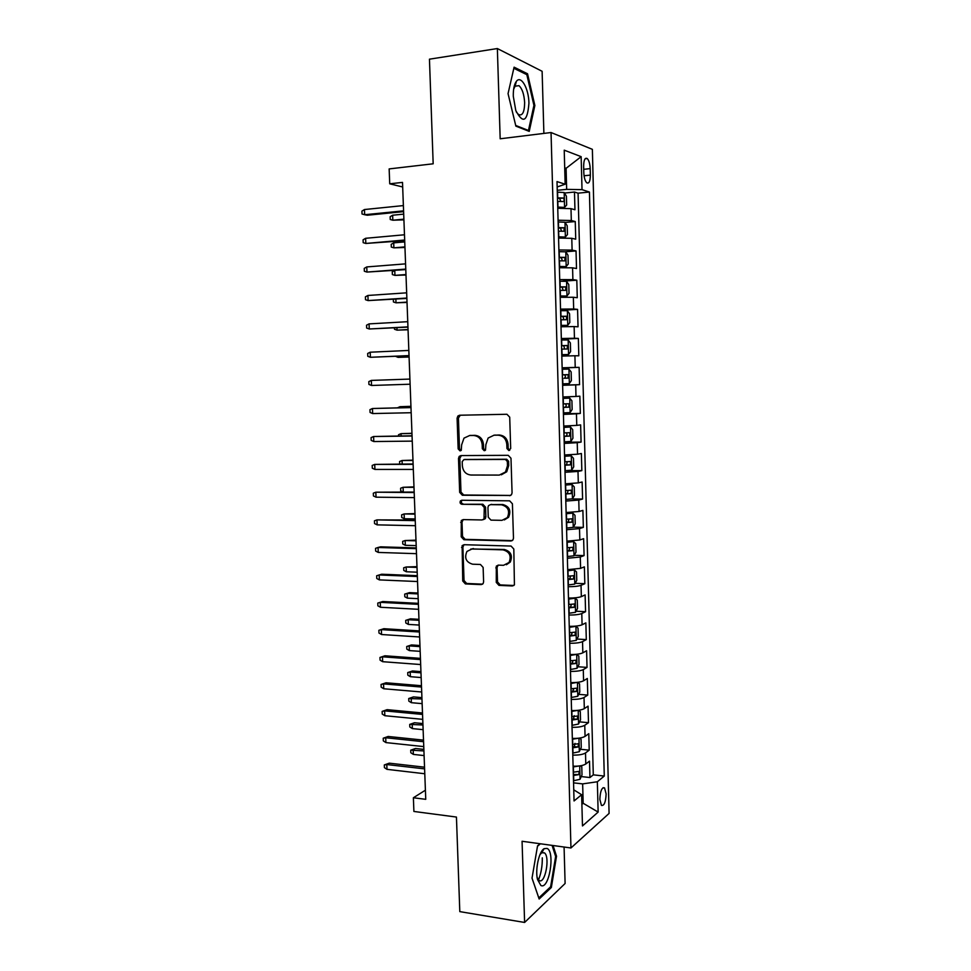 <?xml version="1.0" encoding="UTF-8"?>
<svg xmlns="http://www.w3.org/2000/svg" width="971" height="971" viewBox="0 0 971 971"><rect width="100%" height="100%" fill="white"/><g stroke="black" fill="none" stroke-linecap="round" stroke-linejoin="round"><path stroke-width="1.46" d="M508.877 450.544L510.685 448.481L509.714 417.166L506.947 414.265L459.574 415.236L457.875 416.013L457.098 418.185L458.154 448.881L460.036 450.884L461.274 450.313L461.638 444.876L463.98 438.139L469.612 435.53L473.52 435.481C478.606 435.979 481.495 439.05 482.199 444.694L482.332 448.699L484.238 450.714L485.524 450.095L485.876 444.657L488.122 438.042L494.021 435.214L498.002 435.166C503.172 435.676 506.122 438.771 506.813 444.463L506.947 448.505L508.877 450.544M541.769 852.235L541.612 851.409M606.122 793.938L604.545 787.882C601.826 787.238 600.26 791.062 599.847 799.351L601.425 805.396C604.156 806.015 605.722 802.192 606.122 793.938M514.982 83.846L515.455 84.841M496.266 582.394L498.985 585.379L512.312 585.962L514.424 584.87L513.817 549.028L511.062 546.054L464.041 544.707L462.135 545.629L462.73 580.986L465.388 583.923L481.106 584.603L483.109 583.607L483.607 581.86L483.133 567.428L480.439 564.479L472.61 564.2C466.056 562.209 464.162 557.949 466.942 551.443L472.088 548.931L503.039 549.865C509.605 551.722 511.608 555.922 509.059 562.476L503.536 565.304L498.329 565.122L496.302 566.142L496.266 582.394L497.516 581.945L500.235 584.918L513.841 585.489M543.881 133.415L542.121 71.296L497.358 48.55L429.449 59.182L433.175 163.796L389.153 168.918L389.723 183.81L402.504 182.39L425.747 799.327L413.379 797.761L413.901 811.453L456.443 817.06L459.805 911.623L524.607 922.45L565.11 883.489L564.078 847.04M497.358 48.55L500.174 138.78L551.043 132.529L570.96 847.974L522.07 841.262L524.607 922.45M509.496 495.72L511.486 494.712L512.069 492.819L510.989 458.251L508.234 455.326L460.97 455.569L459.198 456.394L458.494 458.458L459.671 492.358L462.342 495.259L510.576 495.477M512.409 503.779L513.477 538.14L512.967 539.925L510.904 540.981L463.871 539.718L461.201 536.805L461.31 520.492L463.179 519.594L482.077 519.958L484.007 519L484.274 507.457L481.567 504.532L461.88 504.277C460.12 503.743 459.647 502.614 460.448 500.878L461.735 500.259L509.654 500.83L512.409 503.779M581.241 776.569L589.943 777.54L589.506 761.13L585.792 763.983L585.501 752.95C582.952 754.516 578.716 755.232 572.793 755.098M580.403 749.272L589.215 750.158L588.778 733.688L585.064 736.358L584.76 725.276C582.212 726.733 577.963 727.413 572.028 727.303M579.553 721.866L588.487 722.679L588.05 706.135L584.324 708.624L584.02 697.494C581.459 698.853 577.211 699.484 571.264 699.399M578.704 694.35L587.758 695.09L587.321 678.486L583.583 680.78L583.28 669.614C580.707 670.864 576.446 671.447 570.499 671.386M577.83 666.749L587.03 667.405L586.593 650.74L582.831 652.828L582.539 641.625C579.954 642.766 575.682 643.312 569.722 643.275M576.956 639.039L586.302 639.61L585.853 622.884L582.09 624.778L581.787 613.526C579.202 614.558 574.917 615.068 568.945 615.044M576.058 611.22L585.562 611.706L585.125 594.92L581.338 596.619L581.034 585.319C578.437 586.241 574.152 586.702 568.169 586.715M575.16 583.304L584.821 583.705L584.372 566.858L580.585 568.351L580.282 557.014L567.38 558.276M574.237 555.291L584.081 555.594L583.632 538.674L579.821 539.973L579.517 528.588L566.591 529.729M573.303 527.168L583.34 527.374L582.891 510.394L579.068 511.486L578.765 500.065L565.802 501.072M571.883 498.936L582.588 499.058L582.139 482.004L578.303 482.89L578 471.433L565.013 472.294M567.21 470.607L581.835 470.619L581.386 453.506L577.539 454.197L577.235 442.679L564.224 443.419M564.187 442.242L581.083 442.084L580.634 424.897L576.774 425.383L576.458 413.816L563.423 414.423M563.398 413.767L580.33 413.428L579.869 396.18L575.997 396.447L575.694 384.856L562.622 385.317M562.61 385.184L579.566 384.662L579.117 367.354L562.136 367.985M562.136 367.803L575.22 367.414L574.917 355.762L578.801 355.799L578.352 338.418L561.347 339.219M561.335 338.515L574.444 338.26L574.14 326.572L578.036 326.814L577.575 309.373L560.558 310.356M560.522 309.118L573.667 308.996L573.351 297.26L577.272 297.721L576.81 280.206L562.658 281.177M559.709 279.599L572.89 279.624L572.574 267.838L576.507 268.518L576.034 250.931L565.328 251.78M558.895 249.96L572.101 250.13L571.785 238.308L575.73 239.194L575.257 221.546L571.312 220.526L558.07 220.223M565.061 222.456L575.257 221.546M583.644 166.211L583.814 172.777C584.069 177.681 585.04 181.019 586.751 182.791C589.021 183.871 590.222 181.31 590.356 175.108L590.186 168.614C589.943 163.698 588.948 160.349 587.237 158.54C584.967 157.436 583.777 159.997 583.644 166.211M551.043 132.529L592.371 149.34L609.084 813.419L570.96 847.974M589.943 777.54L593.293 774.846L604.278 776.06L589.433 192.04L582.017 189.648L566.651 189.369L557.245 190.316M604.278 776.06L597.347 781.764L598.136 812.084L582.479 825.945L581.629 794.715L574.055 800.954L557.014 181.589L565.146 184.211L564.224 150.165L581.156 156.671L582.017 189.648M593.293 774.846L578.073 193.168L574.48 192.04L574.953 209.76L570.997 208.656L557.742 208.28M572.101 250.13L576.034 250.931M572.89 279.624L576.81 280.206M573.667 308.996L577.575 309.373M574.444 338.26L578.352 338.418M575.22 367.414L579.117 367.354M579.566 384.662L575.694 384.856M580.33 413.428L576.458 413.816M581.083 442.084L577.235 442.679M581.835 470.619L578 471.433M582.588 499.058L578.765 500.065M583.34 527.374L579.517 528.588M584.081 555.594L580.282 557.014M584.821 583.705L581.034 585.319M585.562 611.706L581.787 613.526M586.302 639.61L582.539 641.625M587.03 667.405L583.28 669.614M587.758 695.09L584.02 697.494M588.487 722.679L584.76 725.276M589.215 750.158L585.501 752.95M581.86 803.114L583.17 803.272L582.649 783.888L573.558 782.857M566.651 189.369L566.093 168.311L564.709 167.825M564.721 168.469L566.093 168.311L581.156 156.671M557.16 186.966L565.146 184.211M425.407 790.2L413.379 797.761M389.723 183.81L402.674 186.978M581.896 804.352L583.17 803.272L598.136 812.084M573.752 789.824L581.629 794.715M564.442 193.047L574.48 192.04M578.073 193.168L589.433 192.04M571.785 238.308L558.568 238.077M572.574 267.838L559.381 267.753M573.351 297.26L560.194 297.32M574.14 326.572L561.007 326.766M574.917 355.762L561.808 356.102M562.937 396.981L575.997 396.447M563.738 426.038L576.774 425.383M564.539 454.986L577.539 454.197M565.328 483.825L578.303 482.89M566.117 512.542L579.068 511.486M566.906 541.163L579.821 539.973M567.695 569.661L580.585 568.351M568.472 598.063C574.456 598.063 578.74 597.578 581.338 596.619M569.249 626.356C575.22 626.38 579.505 625.846 582.09 624.778M570.026 654.527C575.985 654.575 580.257 654.017 582.831 652.828M570.802 682.601C576.75 682.674 581.01 682.067 583.583 680.78M571.567 710.566C577.514 710.675 581.763 710.019 584.324 708.624M572.344 738.433C578.267 738.555 582.503 737.863 585.064 736.358M573.108 766.192C579.019 766.337 583.255 765.597 585.792 763.983M582.649 783.888L597.347 781.764M508.051 93.641L515.868 126.133L529.231 131.388L534.863 105.499L527.544 73.772L514.096 67.169L508.051 93.641M540.07 843.738L537.546 845.875L532.023 878.16L539.148 899.012L551.346 887.482L556.517 856.191L553.069 845.523M538.48 879.981C541.15 873.293 542.413 865.914 542.291 857.842M525.614 74.063L527.544 73.772M533.88 105.633L534.863 105.499M550.084 887.288L551.346 887.482M555.509 856.046L556.517 856.191M509.726 450.313L508.197 448.323L508.064 444.293C507.372 438.601 504.435 435.518 499.264 435.008L498.002 435.166M493.826 435.226L499.264 435.008M469.491 435.53L474.819 435.324C479.905 435.821 482.781 438.88 483.485 444.524L483.619 448.517L485.087 450.483M460.278 415.224L458.421 418.064L459.489 448.699L460.885 450.629M461.383 455.569L459.817 458.263L460.982 492.091L463.653 494.979L510.649 495.441M507.348 461.492L505.418 459.441L463.944 459.586L462.208 461.613L462.354 465.789C463.033 471.384 465.898 474.455 470.947 475.025L499.276 475.086L505.49 472.003L507.481 465.74L507.348 461.492L508.598 461.274L506.668 459.234L505.418 459.441M464.781 459.465L506.668 459.234M501.339 474.807L506.741 471.772L508.731 465.522L507.481 465.74M508.598 461.274L508.731 465.522M463.264 519.594L462.014 522.07L462.512 536.441L465.17 539.354L512.263 540.604M483.352 519.631L485.282 518.672L485.864 516.803L485.549 507.153L482.842 504.24L461.88 504.277M462.111 500.271L461.771 500.587C460.958 502.323 461.431 503.451 463.191 503.985M501.971 520.335L507.348 517.616C510.139 510.928 508.173 506.656 501.473 504.799L490.464 504.653L488.522 505.612L487.94 507.505L488.255 517.191L490.974 520.128L501.971 520.335M504.337 519.922L508.586 517.288C511.365 510.612 509.411 506.352 502.723 504.495L501.473 504.799M490.634 504.617L502.723 504.495M498.159 565.122L497.055 567.477L497.516 581.945M506.413 564.734L510.285 562.063C512.834 555.521 510.831 551.322 504.289 549.477L503.039 549.865M470.826 549.028L504.289 549.477M464.029 544.707L462.888 547.098L464.041 580.537L466.687 583.474L482.587 584.154M557.73 207.576L564.527 207.406L566.651 205.063L566.409 196.178L564.127 192.537L557.305 192.149M564.527 207.406L557.706 207.078M557.56 201.41L563.204 201.543C564.394 200.779 564.442 199.601 563.326 198.035L557.451 197.829M557.475 198.351L559.539 198.412L560.57 200.742M403.887 219.143L392.83 220.211L390.245 219.507L390.148 216.739L392.636 215.222L392.83 220.211L403.924 219.847M392.636 215.222L403.705 214.13M364.453 209.542L361.916 211.132L362.037 214.008L364.671 214.725L364.453 209.542L403.378 205.585M403.584 210.853L364.671 214.725L367.293 215.234L403.608 211.629M528.94 103.193C528.77 88.567 521.087 74.876 516.378 81.346C514.205 84.307 513.174 89.283 513.295 96.275L515.807 110.609C523.066 124.179 527.435 121.715 528.94 103.193M516.305 111.944L518.417 114.481C522.398 116.241 524.474 112.308 524.643 102.695C524.146 94.43 522.264 88.749 518.975 85.654L515.091 86.201L513.635 89.259M514.946 83.943L515.431 84.95M513.841 68.298L526.828 74.658L533.929 105.39L528.467 130.478L515.71 125.453M527.289 130.624L528.467 130.478M547.122 848.423L544.136 848.654C539.002 851.373 535.021 869.64 537.497 879.495L540.883 885.491C549.076 890.164 555.376 851.955 547.122 848.423M537.133 877.517L539.293 880.6C545.168 884.108 550.205 857.15 544.537 852.914L541.757 852.744L539.949 854.674M541.563 851.482L541.745 852.526M552.074 845.389L555.643 856.446L550.63 886.766L538.796 897.92L532.035 878.124M537.485 846.263L540.398 843.787M558.543 237.24L565.328 237.058L567.44 234.606L567.21 225.758L564.928 222.25L558.119 221.958M565.328 237.058L558.531 236.827M558.374 231.183L564.017 231.268L564.163 227.772L558.276 227.615M558.289 228.051L560.388 228.112L561.372 230.467M404.931 246.889L393.898 247.836L391.313 247.083L391.204 244.328L393.704 242.871L393.898 247.836L404.956 247.484M393.704 242.871L404.749 241.9M559.357 266.782L566.129 266.6L568.241 264.039L567.999 255.215L565.729 251.841L558.944 251.659M566.129 266.6L559.345 266.455M559.187 260.835L564.819 260.871L564.988 257.388L559.09 257.291M559.102 257.643L561.226 257.679L562.16 260.082M394.76 270.448L394.954 275.376L405.999 275.011M394.724 270.448L392.272 271.831L392.369 274.575L394.954 275.376L405.975 274.55M560.17 296.216L566.918 296.021L569.03 293.351L568.788 284.564L566.53 281.323L559.757 281.238M566.918 296.021L560.158 295.985M560 290.378L565.62 290.353L565.814 286.894L559.903 286.846M559.915 287.1L562.063 287.149L562.949 289.589M395.865 299.141L396.01 302.806L407.031 302.442M393.328 299.311L393.425 301.957L396.01 302.806L407.019 302.102M560.971 325.54L567.719 325.334L569.807 322.554L569.576 313.803L567.319 310.684L560.558 310.696M567.719 325.334L560.971 325.382M560.813 319.811L566.421 319.726L566.627 316.291L560.716 316.279M560.728 316.461L562.901 316.497L563.726 318.998M396.957 327.725L397.054 330.14L408.063 329.776M394.432 327.858L394.481 329.242L397.054 330.14L408.051 329.545M365.618 238.296L363.081 239.813L363.19 242.677L365.824 243.454L365.618 238.296L404.482 234.776M404.676 240.019L365.824 243.454L404.701 240.674M366.771 266.928L364.234 268.397L364.356 271.249L366.977 272.074L366.771 266.928L405.575 263.857M405.769 269.088L366.977 272.074L405.793 269.598M367.912 295.463L365.387 296.859L365.497 299.699L368.118 300.585L367.912 295.463L406.667 292.829M406.861 298.036L368.118 300.585L406.873 298.413M369.065 323.889L366.528 325.224L366.65 328.052L369.271 328.987L369.065 323.889L407.759 321.692M407.954 326.875L369.271 328.987L407.954 327.118M561.772 354.743L568.508 354.524L570.596 351.648L570.365 342.933L568.108 339.947L561.372 340.044M568.508 354.524L561.772 354.67M561.626 349.123L567.21 348.99L567.44 345.555L561.529 345.603M561.529 345.7L563.726 345.725L564.491 348.322M398.061 356.199L398.098 357.377L409.082 357.012M395.525 356.308L398.098 357.377L409.082 356.903M370.194 352.206L367.669 353.48L367.791 356.296L370.4 357.292L370.194 352.206L408.84 350.434M409.034 355.592L370.4 357.292L409.034 355.726M562.573 383.848L569.297 383.606L571.373 380.62L571.142 371.942L568.897 369.077L562.173 369.271M562.597 374.806L564.564 374.842C565.814 376.287 565.668 377.428 564.127 378.253L567.999 378.132L568.253 374.721L562.597 374.806L562.44 369.271M371.335 380.414L368.81 381.627L368.919 384.431L371.541 385.475L371.335 380.414L409.92 379.078M371.541 385.475L410.114 384.213M563.374 412.918L570.086 412.578L572.15 409.483L571.919 400.841L569.686 398.11L562.974 398.401M569.686 398.11L562.974 398.341M563.229 407.407L568.788 407.165L569.067 403.766L563.131 403.912M569.067 403.766L565.377 403.851C566.603 405.283 566.457 406.412 564.928 407.25L563.229 407.322M410.939 406.327L399.991 406.691L410.951 406.424M397.515 407.808L399.991 406.691L400.04 407.747M410.988 407.492L372.463 408.512L410.988 407.602M372.67 413.561L370.06 412.469L369.939 409.677L372.463 408.512L372.67 413.561L411.182 412.724M564.175 441.866L570.863 441.441L572.926 438.249L572.696 429.631L570.475 427.022L563.775 427.41M570.475 427.022L563.775 427.264M564.03 436.38L569.576 436.088L569.868 432.702L563.933 432.908M566.324 432.811C567.38 434.28 567.173 435.384 565.717 436.125L564.017 436.21M411.959 433.284L401.035 433.649L411.971 433.503M398.596 435.967L398.547 434.717L401.035 433.649L401.12 435.93M412.056 435.785L373.592 436.513L412.068 436.028M373.799 441.538L371.189 440.397L371.08 437.605L373.592 436.513L373.799 441.538L412.25 441.125M564.964 470.704L571.64 470.195L573.703 466.893L573.473 458.312L571.251 455.824L564.576 456.297M571.251 455.824L564.564 456.079M564.819 465.243L570.353 464.891L570.669 461.516L564.721 461.783M567.258 461.674L566.506 464.903L564.806 464.988M412.966 460.145L402.067 460.509L412.978 460.472M399.676 464.004L399.579 461.516L402.067 460.509L402.2 464.004M413.112 463.98L374.721 464.405L413.124 464.344M374.915 469.418L372.306 468.228L372.196 465.449L374.721 464.405L374.915 469.418L413.318 469.43M565.765 499.434L572.417 498.827L574.468 495.428L574.237 486.884L572.028 484.517L565.365 485.087M572.028 484.517L565.353 484.772M565.608 493.984L571.142 493.596L571.47 490.234L565.51 490.537M568.144 490.416L567.295 493.559L565.595 493.656M413.986 486.908L403.086 487.284L413.998 487.357M403.001 491.957L400.72 490.901L400.61 488.231L403.086 487.284L403.268 491.969M414.168 492.066L375.838 492.2L414.192 492.552M376.032 497.188L373.434 495.95L373.325 493.183L375.838 492.2L376.032 497.188L414.386 497.613M566.542 528.054L573.193 527.362L575.233 523.855L575.002 515.334L572.805 513.101L566.154 513.756M572.805 513.101L566.142 513.368M566.396 522.629L571.919 522.18L572.259 518.83L566.299 519.194M569.006 519.06L568.071 522.107L566.384 522.216M414.981 513.586L404.118 513.95L404.3 518.745L415.187 518.951M404.3 518.745L401.739 517.507L401.642 514.848L404.118 513.95L415.005 514.145M415.224 520.043L376.954 519.886L415.248 520.65M377.149 524.862L374.551 523.563L374.442 520.808L376.954 519.886L377.149 524.862L415.442 525.699M567.331 556.565L573.958 555.776L575.997 552.171L575.767 543.687L573.57 541.575L566.943 542.328M573.57 541.575L566.93 541.854M567.185 551.152L572.684 550.654L573.048 547.316L567.088 547.741M569.843 547.583L568.848 550.545L567.173 550.666M415.989 540.155L405.138 540.531L405.32 545.301L416.195 545.617M405.32 545.301L402.771 544.015L402.662 541.369L405.138 540.531L416.013 540.823M416.28 547.911L380.583 546.831L378.059 547.474L416.304 548.651M378.253 552.426L375.656 551.079L375.546 548.336L378.059 547.474L378.253 552.426L416.498 553.676M417.324 575.682L381.676 574.225L379.163 574.966L417.36 576.531M379.358 579.893L376.772 578.498L376.663 575.767L379.163 574.966L379.358 579.893L417.542 581.544M418.367 603.343L382.768 601.51L380.268 602.348L418.404 604.326M380.462 607.263L377.877 605.819L377.768 603.088L380.268 602.348L380.462 607.263L418.586 609.315M377.768 603.088L382.768 601.51M568.12 584.967L574.723 584.093L576.762 580.391L576.531 571.931L574.346 569.941L567.719 570.778M574.346 569.941L567.707 570.232M567.962 579.578L573.46 579.032L573.837 575.706L567.877 576.179M570.681 576.009L569.625 578.874L567.95 578.995M416.984 566.639L406.157 567.003L406.339 571.761L417.19 572.198M406.339 571.761L403.79 570.438L403.681 567.792L406.157 567.003L417.008 567.416M568.897 613.259L575.487 612.288L577.514 608.489L577.284 600.078L575.111 598.209L568.508 599.131M575.111 598.209L568.484 598.488M568.751 607.895L574.225 607.288L574.626 603.974L568.654 604.496M571.494 604.314L570.402 607.106L568.727 607.239M407.347 598.136L404.798 596.752L404.701 594.131L409.495 592.626L407.165 593.39L407.347 598.136L418.185 598.67M404.701 594.131L407.165 593.39L418.016 593.912M409.495 592.626L417.979 593.026M569.674 641.443L576.252 640.387L578.267 636.49L578.048 628.103L575.876 626.356L569.285 627.363M575.876 626.356L574.007 626.246M571.858 626.344L569.261 626.647M569.528 636.102L574.99 635.447L575.402 632.133L569.431 632.716M572.295 632.522L571.179 635.216L569.504 635.362M408.354 624.414L405.817 622.994L405.708 620.372L410.49 618.83L408.172 619.692L408.354 624.414L419.181 625.057M405.708 620.372L408.172 619.692L419.011 620.311M410.49 618.83L418.974 619.316M419.399 630.907L383.861 628.698L381.36 629.621L419.448 632M381.567 634.524L378.969 633.031L378.86 630.313L381.36 629.621L381.567 634.524L419.63 636.976M378.86 630.313L383.861 628.698M570.438 669.517L577.065 668.279L579.019 664.382L578.801 656.032L576.628 654.393L570.062 655.498M576.628 654.393L575.9 654.345M571.773 654.551L570.038 654.709M570.293 664.188L575.754 663.496L576.179 660.195L570.208 660.826M573.096 660.62L571.943 663.229L570.268 663.375M409.361 650.594L406.825 649.126L406.715 646.516L411.486 644.938L409.179 645.885L409.361 650.594L420.176 651.347M406.715 646.516L409.179 645.885L419.994 646.625M411.486 644.938L419.958 645.521M420.443 658.362L384.953 655.789L382.465 656.809L420.492 659.588M382.659 661.688L380.074 660.146L379.964 657.44L382.465 656.809L382.659 661.688L420.674 664.54M379.964 657.44L384.953 655.789M577.357 682.346L570.827 683.523M577.818 696.158L577.442 682.37L579.541 683.851L579.772 692.177L577.757 696.268L571.215 697.494M571.069 692.189L576.507 691.437L576.944 688.136L570.972 688.827M573.885 688.609L572.708 691.134L571.045 691.291M410.369 676.69L407.832 675.173L407.723 672.575L412.481 670.973L410.187 671.993L410.369 676.69L421.159 677.552M407.723 672.575L410.187 671.993L420.989 672.842M412.481 670.973L420.941 671.629M421.475 685.72L386.033 682.783L383.545 683.887L421.523 687.055M383.739 688.755L381.166 687.165L381.057 684.458L383.545 683.887L383.739 688.755L421.705 691.995M381.057 684.458L386.033 682.783M577.806 710.347L571.591 711.44M578.328 710.287L580.294 711.561L580.512 719.863L578.51 724.038L571.98 725.349M571.834 720.069L577.272 719.268L577.721 715.979L571.737 716.732M574.177 715.663L573.473 718.928L571.81 719.098M411.364 702.688L408.827 701.123L408.73 698.537L413.476 696.899L411.182 698.015L411.364 702.688L422.142 703.647M408.73 698.537L421.972 698.962M413.476 696.899L421.924 697.639M422.494 712.981L387.101 709.667L384.637 710.869L422.555 714.438M384.832 715.712L382.246 714.073L382.137 711.391L384.637 710.869L384.832 715.712L422.737 719.353M382.137 711.391L387.101 709.667M578.231 738.251L572.356 739.247M579.262 738.118L581.034 739.174L581.253 747.439L579.262 751.712L572.744 753.12M572.599 747.852L578.024 747.002L578.485 743.713L572.502 744.514M574.978 743.385L574.225 746.626L572.574 746.796M412.359 728.59L409.823 726.988L409.726 724.402L414.471 722.74L412.177 723.929L412.359 728.59L423.125 729.67M409.726 724.402L422.955 724.985M414.471 722.74L422.895 723.565M423.526 740.133L388.182 736.467L385.718 737.754L423.574 741.71M385.912 742.584L383.327 740.897L383.229 738.215L385.718 737.754L385.912 742.584L423.769 746.602M383.229 738.215L388.182 736.467M578.631 766.046L573.121 766.956M580.221 765.84L581.775 766.677L581.993 774.919L580.015 779.288L573.509 780.769M573.363 775.526L578.765 774.627L579.238 771.35L573.266 772.212M578.765 774.627L573.327 774.397M413.355 754.406L410.818 752.756L410.721 750.182L415.454 748.495L413.173 749.77L413.355 754.406L424.109 755.584M410.721 750.182L423.926 750.923M415.454 748.495L423.866 749.394M424.545 767.187L389.25 763.17L386.798 764.541L424.606 768.874M386.992 769.348L384.407 767.612L384.31 764.942L386.798 764.541L386.992 769.348L424.788 773.753M384.31 764.942L389.25 763.17M571.312 220.526L570.997 208.656M583.717 169.318L590.186 168.614M584.057 175.775L590.356 175.108M508.064 444.293L506.813 444.463M495.283 435.057L494.021 435.214M483.619 448.517L482.332 448.699M483.485 444.524L482.199 444.694M474.819 435.324L473.52 435.481M470.923 435.372L469.612 435.53M459.489 448.699L458.154 448.881M458.421 418.064L457.098 418.185M508.197 448.323L506.947 448.505M463.653 494.979L462.342 495.259M460.982 492.091L459.671 492.358M459.817 458.263L458.494 458.458M465.267 459.392L463.944 459.586M512.142 540.604L510.904 540.981M465.17 539.354L463.871 539.718M462.512 536.441L461.201 536.805M462.014 522.07L460.703 522.398M485.864 516.803L484.59 517.118M485.549 507.153L484.274 507.457M482.842 504.24L481.567 504.532M491.727 504.35L490.464 504.653M497.055 567.477L495.793 567.901M473.387 548.554L472.088 548.931M482.381 584.154L481.106 584.603M466.687 583.474L465.388 583.923M464.041 580.537L462.73 580.986M462.888 547.098L461.577 547.486M513.538 585.489L512.312 585.962M500.235 584.918L498.985 585.379M564.576 207.345L564.175 192.622M557.718 197.817L557.572 192.149M557.973 207.066L557.815 201.398M559.199 198.363L563.107 197.975M565.377 236.997L564.988 222.335M558.543 227.602L558.386 221.958M558.798 236.815L558.641 231.171M560.012 228.051L563.92 227.712M566.178 266.527L565.79 251.926M559.357 257.279L559.199 251.647M559.612 266.455L559.454 260.835M560.825 257.618L564.721 257.327M566.979 295.949L566.579 281.408M560.17 286.833L560.012 281.226M560.425 295.973L560.267 290.365M561.626 287.076L565.523 286.821M567.768 325.261L567.38 310.769M560.983 316.267L560.825 310.684M561.226 325.37L561.08 319.799M562.44 316.425L566.324 316.206M568.557 354.451L568.169 340.02M561.784 345.603L561.639 340.032M562.039 354.67L561.881 349.111M563.241 345.652L567.113 345.482M569.346 383.533L568.957 369.15M562.84 383.848L562.682 378.314M564.03 374.77L567.901 374.636M564.127 378.253L567.999 378.132M570.135 412.505L569.746 398.183M563.386 403.912L563.241 398.389M563.641 412.906L563.483 407.395M564.928 407.25L568.788 407.165M570.912 441.356L570.523 427.094M564.187 432.896L564.042 427.398M564.442 441.854L564.285 436.367M565.717 436.125L569.576 436.088M571.688 470.11L571.312 455.885M564.988 461.771L564.831 456.297M565.231 470.704L565.073 465.23M566.506 464.903L570.353 464.891M572.465 498.742L572.089 484.578M565.777 490.537L565.62 485.075M566.02 499.434L565.875 493.984M567.295 493.559L571.142 493.596M573.242 527.265L572.854 513.161M566.566 519.182L566.409 513.756M566.809 528.042L566.663 522.616M568.071 522.107L571.919 522.18M574.007 555.691L573.63 541.636M567.343 547.729L567.198 542.316M567.586 556.553L567.44 551.152M568.848 550.545L572.684 550.654M574.783 583.996L574.395 570.001M568.132 576.167L567.986 570.766M568.375 584.955L568.229 579.566M569.625 578.874L573.46 579.032M575.536 612.191L575.16 598.245M568.909 604.496L568.763 599.119M569.152 613.247L569.006 607.882M570.402 607.106L574.225 607.288M576.301 640.29L575.924 626.392M569.686 632.704L569.54 627.351M569.928 641.43L569.783 636.09M571.179 635.216L574.99 635.447M577.065 668.279L576.689 654.442M570.463 660.814L570.317 655.486M570.705 669.517L570.547 664.188M571.943 663.229L575.754 663.496M571.227 688.827L571.082 683.511M571.47 697.481L571.324 692.177M572.708 691.134L576.507 691.437M578.57 723.941L578.194 710.299M572.004 716.719L571.858 711.427M572.235 725.349L572.089 720.057M573.473 718.928L577.272 719.268M579.311 751.615L578.947 738.166M572.769 744.514L572.623 739.234M572.999 753.108L572.854 747.84M574.225 746.626L578.024 747.002M580.063 779.179L579.699 765.913M573.521 772.2L573.375 766.944M573.764 780.757L573.618 775.513M603.04 787.712L604.545 787.882M585.125 158.771L587.237 158.54M459.21 415.891L457.875 416.013M460.521 456.2L459.198 456.394M506.741 471.772L505.49 472.003M462.621 520.165L461.31 520.492M485.282 518.672L484.007 519M461.771 500.587L460.448 500.878M508.586 517.288L507.348 517.616M497.553 565.729L496.302 566.142M510.285 562.063L509.059 562.476M463.446 545.253L462.135 545.629M559.539 198.412L563.326 198.035M515.091 86.201L516.378 81.346M541.757 852.744L544.136 848.654M542.061 852.574L544.537 852.914M560.388 228.1L564.163 227.772M561.226 257.679L564.988 257.388M562.063 287.149L565.814 286.894M562.901 316.497L566.627 316.291M563.726 345.725L567.44 345.555M564.564 374.842L568.253 374.721M567.95 432.726L569.868 432.702M569.382 461.528L570.669 461.516M570.463 490.221L571.47 490.234M571.409 518.817L572.259 518.83M572.295 547.304L573.048 547.316M573.145 575.669L573.837 575.706M573.982 603.938L574.626 603.974M574.796 632.097L575.402 632.133"/></g></svg>
